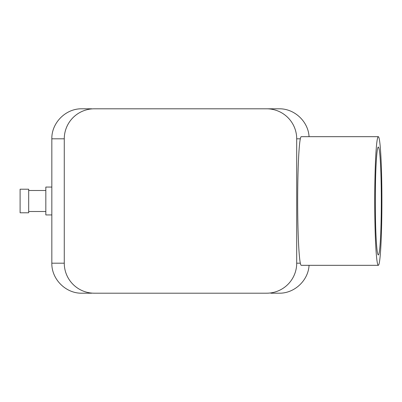 <?xml version="1.0" encoding="UTF-8"?>
<svg xmlns="http://www.w3.org/2000/svg" width="402" height="402" viewBox="0 0 402 402"><rect width="100%" height="100%" fill="white"/><g stroke="black" fill="none" stroke-linecap="round" stroke-linejoin="round"><path stroke-width="0.6" d="M375.312 201A53.948 3.005 -90 0 1 378.312 147.052A53.948 3.005 -90 0 1 381.322 201A53.948 3.005 -90 0 1 378.312 254.948A53.948 3.005 -90 0 1 375.312 201M378.317 265.325L301.249 265.325A64.325 3.583 -90 0 1 300.329 263.184A64.325 3.583 -90 0 1 297.666 201A64.325 3.583 -90 0 1 300.329 138.816A64.325 3.583 -90 0 1 301.249 136.675L378.317 136.675A64.325 3.583 -90 0 1 381.9 201A64.325 3.583 -90 0 1 378.317 265.325A64.325 3.583 -90 0 1 374.734 201A64.325 3.583 -90 0 1 378.317 136.675M300.329 138.816L296.701 138.816L296.701 263.184A30.065 30.019 0 0 1 266.637 293.199L94.334 293.199L266.637 293.199M309.063 136.675C308.254 121.424 294.385 108.515 279.119 108.801L266.637 108.801A30.065 30.019 0 0 1 296.701 138.816M93.5 108.801L270.822 108.801M91.827 108.801L81.852 108.801C65.807 108.465 51.496 122.771 51.833 138.816L51.833 263.184L64.27 263.184A30.065 30.019 180 0 0 94.334 293.199L93.5 293.199M51.833 138.816L64.27 138.816A30.065 30.019 180 0 1 94.334 108.801L266.637 108.801M270.822 293.199L279.119 293.199C294.385 293.485 308.254 280.576 309.063 265.325M91.827 293.199L81.852 293.199C65.807 293.535 51.496 279.229 51.833 263.184M20.1 201L20.1 212.794L28.678 212.794L28.678 189.206L20.1 189.206L20.1 201M51.833 187.061L45.828 187.061L45.828 214.939L51.833 214.939M64.27 138.816L64.27 263.184M300.329 263.184L296.701 263.184M45.828 190.493L28.678 190.493M45.828 211.507L28.678 211.507"/></g></svg>
